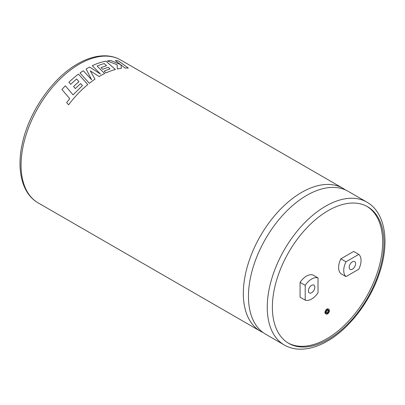 <?xml version="1.0" encoding="UTF-8"?>
<svg xmlns="http://www.w3.org/2000/svg" width="405" height="405" viewBox="0 0 405 405"><rect width="100%" height="100%" fill="white"/><g stroke="black" fill="none" stroke-linecap="round" stroke-linejoin="round"><path stroke-width="0.61" d="M263.058 332.546A82.504 47.633 -60 0 1 260.415 331.204A82.504 47.633 -60 0 1 247.769 265.093A82.504 47.633 -60 0 1 301.669 192.385A82.504 47.633 -60 0 1 342.919 188.3A82.504 47.633 -60 0 1 345.404 189.92M328.045 310.038A1.812 1.048 -60 0 1 326.875 312.802A1.812 1.048 -60 0 1 326.349 312.974M327.513 313.171A1.812 1.048 120 0 0 328.698 311.572A1.812 1.048 120 0 0 328.42 310.119A1.812 1.048 120 0 0 327.513 310.21A1.812 1.048 120 0 0 326.329 311.804A1.812 1.048 120 0 0 326.607 313.257A1.812 1.048 120 0 0 327.513 313.171M327.513 309.471A2.719 1.569 120 0 0 325.736 311.865A2.719 1.569 120 0 0 326.157 314.047A2.719 1.569 120 0 0 327.513 313.91A2.719 1.569 120 0 0 329.29 311.511A2.719 1.569 120 0 0 328.875 309.334A2.719 1.569 120 0 0 327.513 309.471M328.875 309.334L328.232 308.964A2.719 1.569 120 0 0 326.875 309.096A2.719 1.569 120 0 0 325.099 311.496A2.719 1.569 120 0 0 325.514 313.673L326.157 314.047M69.741 98.709L66.663 102.561L69.751 98.719L61.924 89.5A82.504 47.633 -60 0 1 65.321 85.82L73.062 94.871L82.423 85.607L73.067 94.881L65.321 85.82M66.663 102.561L68.566 104.809A82.504 47.633 -60 0 1 78.555 93.13A82.504 47.633 -60 0 1 87.799 84.554L78.459 74.13A82.504 47.633 -60 0 0 68.891 82.266L70.703 84.336A82.504 47.633 -60 0 1 76.601 79.005L78.94 81.638A82.504 47.633 -60 0 0 73.578 86.559L75.34 88.589A82.504 47.633 -60 0 1 80.681 83.607L82.423 85.607M92.269 65.716A82.488 47.623 -60 0 1 94.562 64.684A82.504 47.633 -60 0 0 92.259 65.706L100.536 74.085L89.586 67.043A82.504 47.633 -60 0 0 87.019 68.46A82.504 47.633 -60 0 0 86.113 68.992L91.631 79.75L83.308 70.738A82.504 47.633 -60 0 0 80.013 72.991L89.338 83.308A82.504 47.633 -60 0 1 94.998 79.152L90.3 70.865L99.109 76.535A82.504 47.633 -60 0 1 100.05 75.983A82.504 47.633 -60 0 1 104.652 73.533L97.119 66.071A82.504 47.633 -60 0 1 104.201 63.575L106.545 65.701A82.504 47.633 -60 0 0 101.058 67.645L102.784 69.321A82.504 47.633 -60 0 1 108.287 67.296L110.023 68.916A82.504 47.633 -60 0 0 104.166 71.174L105.948 72.92A82.504 47.633 -60 0 1 115.4 69.493L105.953 61.175A82.504 47.633 -60 0 0 94.562 64.668A82.488 47.623 -60 0 1 105.948 61.19L115.395 69.508M284.34 345.014L265.543 334.166A82.504 47.633 -60 0 1 252.897 268.049A82.504 47.633 -60 0 1 306.798 195.347A82.504 47.633 -60 0 1 348.047 191.261L366.844 202.11A82.504 47.633 -60 0 0 325.59 206.201A82.504 47.633 -60 0 0 271.694 278.903A82.504 47.633 -60 0 0 284.34 345.014C288.73 347.531 293.59 348.913 298.92 349.161C308.038 349.49 317.53 346.807 327.407 341.111C349.373 328.673 370.286 301.274 379.414 273.259C389.904 242.489 385.494 212.584 366.844 202.11M311.617 292.739A4.531 2.617 120 0 0 314.579 288.745A4.531 2.617 120 0 0 313.88 285.11A4.531 2.617 120 0 0 311.617 285.333A4.531 2.617 120 0 0 308.656 289.332A4.531 2.617 120 0 0 309.349 292.962A4.531 2.617 120 0 0 311.617 292.739M352.391 269.198A4.531 2.617 120 0 0 355.352 265.204A4.531 2.617 120 0 0 354.658 261.569A4.531 2.617 120 0 0 352.391 261.792A4.531 2.617 120 0 0 349.429 265.791A4.531 2.617 120 0 0 350.123 269.421A4.531 2.617 120 0 0 352.391 269.198M305.203 300.135L300.075 297.174L300.075 282.381A14.504 8.373 -60 0 1 306.489 276.083A14.504 8.373 -60 0 1 312.898 274.98L318.026 277.941A14.504 8.373 120 0 0 311.617 279.04A14.504 8.373 120 0 0 305.203 285.343L305.203 300.135A14.504 8.373 -60 0 0 318.026 292.729L318.026 277.941M328.156 339.451A78.879 45.542 120 0 0 379.688 269.943A78.879 45.542 120 0 0 367.598 206.732A78.879 45.542 120 0 0 328.156 210.64A78.879 45.542 120 0 0 276.625 280.149A78.879 45.542 120 0 0 288.719 343.359A78.879 45.542 120 0 0 328.156 339.451M288.082 342.979A78.879 45.542 120 0 0 326.875 338.712A78.879 45.542 120 0 0 378.229 269.786A78.879 45.542 120 0 0 366.95 206.373M345.986 276.595L340.858 273.633A14.504 8.373 -60 0 1 340.858 258.83L345.986 261.792A14.504 8.373 120 0 0 345.986 276.595L358.795 269.198A14.504 8.373 -60 0 0 358.795 254.396L345.986 261.792M358.795 254.396L353.666 251.434L340.858 258.83M300.075 282.381L305.203 285.343M120.624 64.597L110.99 60.568A82.504 47.633 -60 0 0 107.32 60.947L117.121 64.719L117.369 69.017A82.504 47.633 -60 0 1 121.414 68.329L120.908 64.825L125.034 68.05A82.504 47.633 -60 0 1 128.334 68.101L118.518 60.937A82.504 47.633 -60 0 0 115.339 60.578L120.619 64.613L110.99 60.568M107.35 60.963A82.488 47.623 -60 0 1 110.985 60.588M121.409 68.344L120.908 64.825M128.324 68.116L118.518 60.937M115.364 60.598A82.488 47.623 -60 0 1 118.513 60.953M90.3 70.88L95.003 79.162M104.652 73.548L97.119 66.071M101.068 67.655A82.488 47.623 -60 0 1 106.54 65.716M104.176 71.184A82.488 47.623 -60 0 1 110.018 68.931L110.023 68.916M100.536 74.1L89.586 67.043A82.488 47.623 -60 0 0 86.118 69.002M91.631 79.76L83.308 70.738A82.488 47.623 -60 0 0 80.023 73.001M61.93 89.51A82.488 47.623 -60 0 1 65.326 85.83M87.804 84.569L78.459 74.13A82.488 47.623 -60 0 0 68.896 82.271M73.583 86.569A82.488 47.623 -60 0 1 78.94 81.653L78.94 81.638M79.41 64.066A82.504 47.633 120 0 0 25.51 136.769A82.504 47.633 120 0 0 38.156 202.885C21.84 193.646 16.225 169.462 22.493 142.762C29.342 111.375 52.645 77.897 77.593 63.884C87.5 58.168 97.023 55.49 106.166 55.839C111.466 56.098 116.296 57.48 120.66 59.98A82.504 47.633 120 0 0 79.41 64.066M260.415 331.204L38.156 202.885M342.919 188.3L120.66 59.98"/></g></svg>
